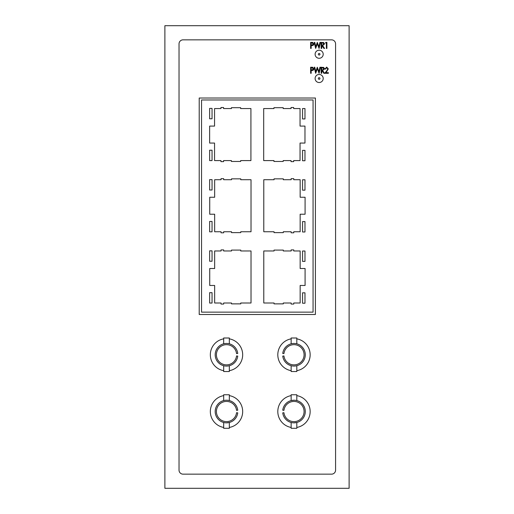 <?xml version="1.0" encoding="UTF-8"?>
<svg xmlns="http://www.w3.org/2000/svg" width="514" height="514" viewBox="0 0 514 514"><rect width="100%" height="100%" fill="white"/><g stroke="black" fill="none" stroke-linecap="round" stroke-linejoin="round"><path stroke-width="0.77" d="M199.207 98.02L199.207 314.491L315.403 314.491L315.403 98.02L199.207 98.02M201.546 312.146L313.058 312.146L313.058 99.973L201.546 99.973L201.546 312.146M296.809 370.678A16.159 16.159 0 0 0 296.809 338.854M291.149 338.854A16.159 16.159 0 0 0 291.149 370.678M305.078 268.501L300.15 268.501L300.15 250.967L293.764 250.967L293.764 249.913L291.142 249.913L291.142 250.967L283.304 250.967L283.304 250.093L274.052 250.093L274.052 250.967L263.785 250.967L263.785 303.003L274.052 303.003L274.052 303.87L283.304 303.87L283.304 303.003L291.142 303.003L291.142 304.05L293.764 304.05L293.764 303.003L300.15 303.003L300.15 285.469L305.078 285.469L305.078 268.501M221.039 179.72L214.659 179.72L214.659 197.254L209.731 197.254L209.731 214.222L214.659 214.222L214.659 231.756L221.039 231.756L221.039 232.803L223.667 232.803L223.667 231.756L231.506 231.756L231.506 232.624L240.758 232.624L240.758 231.756L251.018 231.756L251.018 179.72L240.758 179.72L240.758 178.846L231.506 178.846L231.506 179.72L223.667 179.72L223.667 178.666L221.039 178.666L221.039 179.72M300.15 197.254L300.15 179.72L293.764 179.72L293.764 178.666L291.142 178.666L291.142 179.72L283.304 179.72L283.304 178.846L274.052 178.846L274.052 179.72L263.785 179.72L263.785 231.756L274.052 231.756L274.052 232.624L283.304 232.624L283.304 231.756L291.142 231.756L291.142 232.803L293.764 232.803L293.764 231.756L300.15 231.756L300.15 214.222L305.078 214.222L305.078 197.254L300.15 197.254M220.943 108.557L214.556 108.557L214.556 126.091L209.628 126.091L209.628 143.059L214.556 143.059L214.556 160.593L220.943 160.593L220.943 161.647L223.571 161.647L223.571 160.593L231.403 160.593L231.403 161.46L240.655 161.46L240.655 160.593L250.922 160.593L250.922 108.557L240.655 108.557L240.655 107.689L231.403 107.689L231.403 108.557L223.571 108.557L223.571 107.503L220.943 107.503L220.943 108.557M221.039 250.967L214.659 250.967L214.659 268.501L209.731 268.501L209.731 285.469L214.659 285.469L214.659 303.003L221.039 303.003L221.039 304.05L223.667 304.05L223.667 303.003L231.506 303.003L231.506 303.87L240.758 303.87L240.758 303.003L251.018 303.003L251.018 250.967L240.758 250.967L240.758 250.093L231.506 250.093L231.506 250.967L223.667 250.967L223.667 249.913L221.039 249.913L221.039 250.967M300.047 126.091L300.047 108.557L293.667 108.557L293.667 107.503L291.04 107.503L291.04 108.557L283.201 108.557L283.201 107.689L273.949 107.689L273.949 108.557L263.688 108.557L263.688 160.593L273.949 160.593L273.949 161.46L283.201 161.46L283.201 160.593L291.04 160.593L291.04 161.647L293.667 161.647L293.667 160.593L300.047 160.593L300.047 143.059L304.975 143.059L304.975 126.091L300.047 126.091M326.776 70.791L327.771 68.934L326.641 67.7L325.439 69.101L324.893 69.101L326.673 67.083L328.311 68.902L325.985 72.673L328.388 72.673L328.388 73.296L324.739 73.296L327.212 70.245M324.437 68.388L324.488 68.857L322.651 70.502L324.572 73.296L323.878 73.296L321.963 70.502L321.693 73.296L321.147 73.296L321.147 67.238L323.878 67.533M312.204 70.482L311.176 70.502L311.176 73.296L310.629 73.296L310.629 67.238L312.114 67.244M312.66 67.283L313.893 68.863L313.656 69.814M313.617 69.872L312.531 70.457M324.437 43.517L324.488 43.986L322.651 45.63L324.572 48.425L323.878 48.425L321.963 45.63L321.693 48.425L321.147 48.425L321.147 42.366L323.878 42.662M313.617 45.001L311.176 45.63L311.176 48.425L310.629 48.425L310.629 42.366L312.114 42.373M312.66 42.411L313.893 43.992L313.656 44.943M323.197 54.246A4.041 4.041 0 0 0 317.138 50.745A4.041 4.041 0 0 0 317.138 57.748A4.041 4.041 0 0 0 323.197 54.246M323.197 78.488A4.041 4.041 0 0 0 317.138 74.986A4.041 4.041 0 0 0 317.138 81.989A4.041 4.041 0 0 0 323.197 78.488M179.026 43.883L179.026 470.117A4.041 4.041 0 0 0 183.068 474.159L331.543 474.159A4.041 4.041 0 0 0 335.584 470.117L335.584 43.883A4.041 4.041 0 0 0 331.543 39.841L183.068 39.841A4.041 4.041 0 0 0 179.026 43.883M164.885 488.3L164.885 25.7L349.115 25.7L349.115 488.3L164.885 488.3M311.67 42.366L312.878 42.456M313.893 43.992L312.859 45.528L311.542 45.63M312.088 42.983L311.176 42.983L311.176 45.007L312.049 45.02L313.347 43.992L312.088 42.983M312.049 45.02L312.525 44.988M314.221 42.366L314.78 42.366L315.814 46.716L317.292 42.366L318.918 46.716L319.952 42.366L320.511 42.366L319.072 48.425L317.369 43.844L315.654 48.425L314.221 42.366M323.422 42.45L324.488 43.986M322.638 42.983L321.693 42.983L321.693 45.007L322.612 45.014L323.948 43.986L322.638 42.983M322.612 45.014L323.094 44.988M325.844 42.366L326.917 42.366L326.917 48.425L326.371 48.425L326.371 42.983L325.516 42.983L325.844 42.366M311.67 67.238L312.878 67.328M313.893 68.863L312.859 70.399L311.542 70.502M312.088 67.861L311.176 67.861L311.176 69.878L312.049 69.891L313.347 68.863L312.088 67.861M312.049 69.891L312.518 69.859M314.221 67.238L314.78 67.238L315.814 71.587L317.292 67.238L318.918 71.587L319.952 67.238L320.511 67.238L319.072 73.296L317.369 68.715L315.654 73.296L314.221 67.238M323.422 67.321L324.488 68.857M322.638 67.861L321.693 67.861L321.693 69.878L322.612 69.885L323.948 68.857L322.638 67.861M322.612 69.885L323.094 69.859M304.975 108.557L302.553 108.557L302.553 118.94L304.975 118.94L304.975 108.557M304.975 150.371L302.553 150.371L302.553 160.753L304.975 160.753L304.975 150.371M304.975 179.784L302.553 179.784L302.553 190.167L304.975 190.167L304.975 179.784M304.975 221.598L302.553 221.598L302.553 231.981L304.975 231.981L304.975 221.598M304.975 251.012L302.553 251.012L302.553 261.395L304.975 261.395L304.975 251.012M304.975 292.832L302.553 292.832L302.553 303.215L304.975 303.215L304.975 292.832M212.051 292.672L209.628 292.672L209.628 303.048L212.051 303.048L212.051 292.672M212.051 250.851L209.628 250.851L209.628 261.234L212.051 261.234L212.051 250.851M212.051 221.444L209.628 221.444L209.628 231.82L212.051 231.82L212.051 221.444M212.051 179.624L209.628 179.624L209.628 190.007L212.051 190.007L212.051 179.624M212.051 118.779L212.051 108.396L209.628 108.396L209.628 118.779L212.051 118.779M212.051 160.593L212.051 150.216L209.628 150.216L209.628 160.593L212.051 160.593M229.334 370.678A16.159 16.159 0 0 0 229.334 338.854M223.68 338.854A16.159 16.159 0 0 0 223.68 370.678M296.809 427.442A16.159 16.159 0 0 0 296.809 395.619M291.149 395.619A16.159 16.159 0 0 0 291.149 427.442M229.334 427.442A16.159 16.159 0 0 0 229.334 395.619M223.68 395.619A16.159 16.159 0 0 0 223.68 427.442M236.543 355.939A10.1 10.1 0 0 1 221.123 363.314A10.1 10.1 0 0 1 221.123 346.224A10.1 10.1 0 0 1 236.543 353.593L237.744 353.452A11.314 11.314 0 0 0 220.474 345.196A11.314 11.314 0 0 0 220.474 364.336A11.314 11.314 0 0 0 237.744 356.08L236.543 355.939M229.334 343.815L229.334 338L223.68 338L223.68 343.815L225.421 343.506M236.543 412.703A10.1 10.1 0 0 1 221.123 420.073A10.1 10.1 0 0 1 221.123 402.989A10.1 10.1 0 0 1 236.543 410.358L237.744 410.217A11.314 11.314 0 0 0 220.474 401.961A11.314 11.314 0 0 0 220.474 421.101A11.314 11.314 0 0 0 237.744 412.845L236.543 412.703M226.507 422.842L229.334 422.482L229.334 428.297L223.68 428.297L223.68 422.482M283.946 410.358A10.1 10.1 0 0 1 299.366 402.989A10.1 10.1 0 0 1 299.366 420.073A10.1 10.1 0 0 1 283.946 412.703L282.745 412.845A11.314 11.314 0 0 0 300.009 421.101A11.314 11.314 0 0 0 300.009 401.961A11.314 11.314 0 0 0 282.745 410.217L283.946 410.358M293.982 422.842L296.809 422.482L296.809 428.297L291.149 428.297L291.149 422.482M293.982 400.22L291.149 400.579L291.149 394.765L296.809 394.765L296.809 400.579M283.946 353.593A10.1 10.1 0 0 1 299.366 346.224A10.1 10.1 0 0 1 299.366 363.314A10.1 10.1 0 0 1 283.946 355.939L282.745 356.08A11.314 11.314 0 0 0 300.009 364.336A11.314 11.314 0 0 0 300.009 345.196A11.314 11.314 0 0 0 282.745 353.452L283.946 353.593M296.809 343.815L296.809 338L291.149 338L291.149 343.815L292.896 343.506M223.68 365.717L223.68 371.532L229.334 371.532L229.334 365.717M291.149 365.717L291.149 371.532L296.809 371.532L296.809 365.717M223.68 400.579L223.68 394.765L229.334 394.765L229.334 400.579M319.965 78.488A0.81 0.81 0 0 0 318.751 77.787A0.81 0.81 0 0 0 318.751 79.188A0.81 0.81 0 0 0 319.965 78.488M319.965 54.246A0.81 0.81 0 0 0 318.751 53.546A0.81 0.81 0 0 0 318.751 54.947A0.81 0.81 0 0 0 319.965 54.246"/></g></svg>
